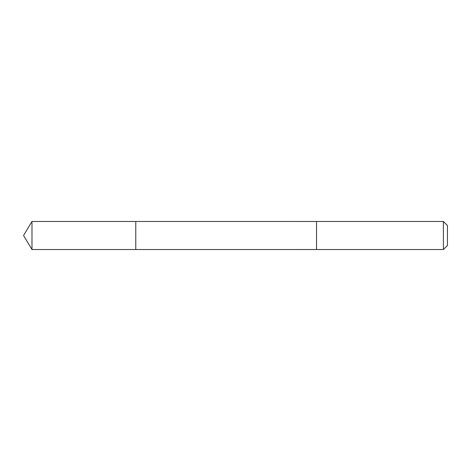 <?xml version="1.0" encoding="UTF-8"?>
<svg xmlns="http://www.w3.org/2000/svg" width="471" height="471" viewBox="0 0 471 471"><rect width="100%" height="100%" fill="white"/><g stroke="black" fill="none" stroke-linecap="round" stroke-linejoin="round"><path stroke-width="0.71" d="M135.778 228.512L135.778 221.47L31.981 221.47L31.981 249.53L135.778 249.53L135.778 221.47L316.541 221.476L316.541 249.524L135.778 249.53L135.778 228.512M316.541 221.47L316.541 249.53L443.399 249.53L443.399 221.47L316.541 221.47M443.399 221.47L447.45 225.521L447.45 245.479L443.399 249.53M135.778 249.53L31.981 249.53L23.55 235.5L31.981 249.53M23.55 235.5L31.981 221.47"/></g></svg>
